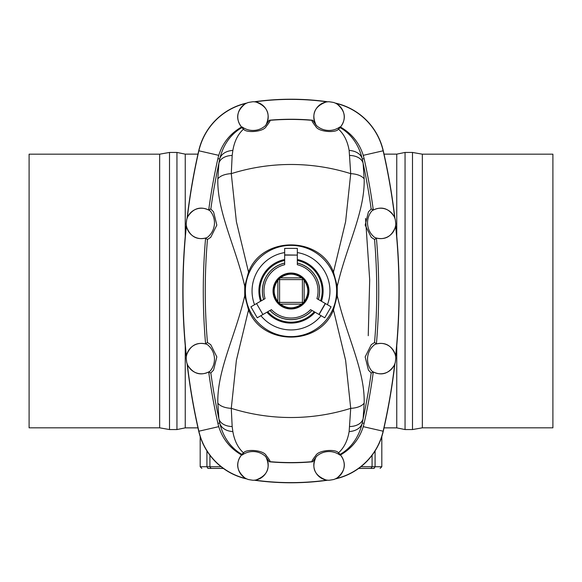 <?xml version="1.0" encoding="UTF-8"?>
<svg xmlns="http://www.w3.org/2000/svg" width="582" height="582" viewBox="0 0 582 582"><rect width="100%" height="100%" fill="white"/><g stroke="black" fill="none" stroke-linecap="round" stroke-linejoin="round"><path stroke-width="0.87" d="M159.65 154.179L29.1 154.179L29.1 427.821L159.65 427.821L159.65 154.179L169.515 152.44L176.95 152.44L185.243 154.135L197.96 154.135M384.04 154.135L396.757 154.135L405.05 152.44L405.05 429.56L396.757 427.865L396.757 345.635M373.368 210.015L373.055 208.283M176.95 152.44L176.95 429.56L185.243 427.865L197.96 427.865M169.515 152.44L169.515 429.56L176.95 429.56M207.905 468.415L223.335 468.415L207.905 468.415L206.916 466.728L221.109 466.728M209.92 455.269L209.92 466.728L211.019 468.415M206.916 450.926L206.916 466.728L200.179 466.728L201.867 468.415M422.35 154.179L422.35 427.821L552.9 427.821L552.9 154.179L422.35 154.179L412.485 152.44L412.485 429.56L405.05 429.56M412.485 152.44L405.05 152.44M374.095 468.415L358.665 468.415L374.095 468.415L375.084 466.728L360.891 466.728M372.08 455.269L372.08 466.728L370.981 468.415M375.084 450.926L375.084 466.728L381.821 466.728L380.133 468.415M262.911 314.535L256.575 303.557L250.922 306.823L257.259 317.801L262.911 314.535L256.575 303.557M284.663 255.098L297.337 255.098L284.663 254.909L284.663 264.715A27.034 27.034 0 0 0 265.072 298.653L256.735 303.462M297.337 255.098L297.337 264.715A27.034 27.034 0 0 1 316.928 298.653L325.265 303.462L318.929 314.44L310.592 309.631A27.034 27.034 0 0 1 271.408 309.631L263.071 314.44M312.032 310.461A28.656 28.656 0 0 1 269.968 310.461L267.72 311.756A31.188 31.188 0 0 0 314.28 311.756M325.425 303.557L319.089 314.535L324.741 317.801L331.078 306.823L325.265 303.462M284.663 254.909L284.663 248.383L297.337 248.383L297.337 254.909M333.908 102.563L336.374 103.48C345.366 110.682 346.734 118.539 340.47 127.043L340.325 127.138A15.205 15.205 0 0 0 333.682 102.49A63.598 63.598 0 0 0 331.165 102.054A264.672 264.672 0 0 0 329.201 101.755A15.205 15.205 0 0 0 316.499 125.596A18.559 18.559 0 0 0 339.917 126.912L340.325 127.138M339.917 126.912L340.223 127.654L338.448 129.109C336.192 133.169 318.485 132.041 315.815 126.512C312.65 122.482 311.428 120.423 312.148 120.343L312.709 120.219L315.953 124.81C311.152 113.832 314.709 106.157 326.626 101.792L328.99 101.755M371.767 211.004A15.205 15.205 0 0 1 395.331 219.829A627.956 627.956 0 0 1 395.76 223.67A15.205 15.205 0 0 1 374.699 237.449A18.559 18.559 0 0 1 371.767 211.004L372.618 210.386C381.516 205.846 388.863 208.152 394.647 217.297L395.28 219.61M395.753 223.895L395.644 226.296C391.999 236.481 385.342 240.337 375.666 237.863L374.699 237.449M394.836 217.624A627.716 627.716 0 0 0 383.276 150.76A63.365 63.365 0 0 0 336.025 103.232M394.647 217.297A627.563 627.563 0 0 0 383.123 150.789A63.205 63.205 0 0 0 336.374 103.48M372.618 210.386L373.258 209.738A607.295 607.295 0 0 0 364.121 158.66L363.255 155.343C359.349 142.961 351.754 133.525 340.47 127.043M242.083 126.912L241.675 127.138A15.205 15.205 0 0 1 248.318 102.49A63.598 63.598 0 0 1 250.835 102.054A264.672 264.672 0 0 1 252.799 101.755A15.205 15.205 0 0 1 265.501 125.596A18.559 18.559 0 0 1 242.083 126.912L241.777 127.654C230.559 134.289 223.204 144.736 219.712 159.002L218.883 163.295A16.9 11.16 10.9 0 1 232.167 155.459L231.28 173.647A16.9 8.359 -177.8 0 0 217.828 178.943C216.977 211.833 235.783 246.884 244.738 286.279L248.529 272.078L236.394 221.713L231.28 173.647A199.175 199.175 0 0 1 350.72 173.647A16.9 8.359 -2.2 0 1 364.172 178.943C365.023 211.833 346.217 246.884 337.262 286.279L333.471 272.078L345.606 221.713L350.72 173.647L349.142 150.44C347.563 141.215 343.998 134.1 338.448 129.109M340.223 127.654C351.441 134.289 358.796 144.736 362.288 159.002L363.117 163.295L364.172 178.943M375.666 237.863L376.43 238.351L374.546 239.478L371.251 237.318L365.161 225.11L368.435 211.877L371.171 209.054A605.316 605.316 0 0 0 363.117 163.295A16.9 11.16 169.1 0 0 349.833 155.459M364.121 158.66L362.288 159.002A16.9 12.062 168.9 0 0 349.142 150.44M371.171 209.054L373.258 209.738M315.953 124.81L316.499 125.596M248.092 102.563L245.626 103.48C236.634 110.682 235.266 118.539 241.53 127.043L241.675 127.138M265.501 125.596L266.047 124.81C270.848 113.832 267.291 106.157 255.374 101.792L253.01 101.755M210.233 211.004A15.205 15.205 0 0 0 186.669 219.829A627.956 627.956 0 0 0 186.24 223.67A15.205 15.205 0 0 0 207.301 237.449A18.559 18.559 0 0 0 210.233 211.004L209.382 210.386C200.484 205.846 193.137 208.152 187.353 217.297L186.72 219.61M186.247 223.895L186.356 226.296C190.001 236.481 196.658 240.337 206.334 237.863L205.57 238.351L207.454 239.478L210.749 237.318L216.839 225.11L213.565 211.877L210.83 209.054L208.742 209.738A607.295 607.295 0 0 1 217.879 158.66L218.745 155.343C222.651 142.961 230.246 133.525 241.53 127.043M206.334 237.863L207.301 237.449M187.164 217.624A627.716 627.716 0 0 1 198.724 150.76A63.365 63.365 0 0 1 245.975 103.232M187.353 217.297A627.563 627.563 0 0 1 198.877 150.789A63.205 63.205 0 0 1 245.626 103.48M210.83 209.054A605.316 605.316 0 0 1 218.883 163.295L217.828 178.943M217.879 158.66L219.712 159.002A16.9 12.062 11.1 0 1 232.858 150.44C234.437 141.215 238.002 134.1 243.552 129.109C245.808 133.169 263.515 132.041 266.185 126.512C269.35 122.482 270.572 120.423 269.852 120.343L269.291 120.219A244.404 244.404 0 0 1 312.709 120.219M232.167 155.459L232.858 150.44M248.529 272.078C262.206 235.877 319.773 235.826 333.471 272.078M241.777 127.654L243.552 129.109M209.382 210.386L208.742 209.738M266.047 124.81L269.291 120.219M255.374 101.792A264.279 264.279 0 0 1 326.626 101.792M255.003 101.683A264.432 264.432 0 0 1 326.997 101.683M333.908 479.437L336.374 478.52C345.366 471.318 346.734 463.461 340.47 454.957L340.325 454.862A15.205 15.205 0 0 1 333.682 479.51A63.598 63.598 0 0 1 331.165 479.946A264.672 264.672 0 0 1 329.201 480.245A15.205 15.205 0 0 1 316.499 456.404A18.559 18.559 0 0 1 339.917 455.088L340.325 454.862M316.499 456.404L315.953 457.19C311.152 468.168 314.709 475.843 326.626 480.208L328.99 480.245M395.753 358.105L395.644 355.704C391.999 345.519 385.342 341.663 375.666 344.137L376.43 343.649L374.546 342.522L371.251 344.682L365.161 356.89L368.435 370.123L371.171 372.946L373.258 372.262A607.295 607.295 0 0 1 364.121 423.34L363.255 426.657C359.349 439.039 351.754 448.475 340.47 454.957M371.767 370.996A15.205 15.205 0 0 0 395.331 362.171A627.956 627.956 0 0 0 395.76 358.33A15.205 15.205 0 0 0 374.699 344.551A18.559 18.559 0 0 0 371.767 370.996L372.618 371.614C381.516 376.154 388.863 373.848 394.647 364.703L395.28 362.39M375.666 344.137L374.699 344.551M394.836 364.376A627.716 627.716 0 0 1 383.276 431.24A63.365 63.365 0 0 1 336.025 478.768M394.647 364.703A627.563 627.563 0 0 1 383.123 431.211A63.205 63.205 0 0 1 336.374 478.52M244.738 286.279L244.738 295.721L248.529 309.922L236.394 360.287L231.28 408.353A199.175 199.175 0 0 0 350.72 408.353A16.9 8.359 2.2 0 0 364.172 403.057C365.023 370.167 346.217 335.116 337.262 295.721L333.471 309.922L345.606 360.287L350.72 408.353L349.142 431.56C347.563 440.785 343.998 447.9 338.448 452.891C336.192 448.831 318.485 449.959 315.815 455.488C312.65 459.518 311.428 461.577 312.148 461.657L312.709 461.781L315.953 457.19M339.917 455.088L340.223 454.346C351.441 447.711 358.796 437.264 362.288 422.998L363.117 418.705A16.9 11.16 -169.1 0 1 349.833 426.541M371.171 372.946A605.316 605.316 0 0 1 363.117 418.705L364.172 403.057M364.121 423.34L362.288 422.998A16.9 12.062 -168.9 0 1 349.142 431.56M340.223 454.346L338.448 452.891M337.262 286.279L337.262 295.721M372.618 371.614L373.258 372.262M376.43 238.351A607.295 607.295 0 0 1 376.43 343.649M395.644 226.296A627.563 627.563 0 0 1 395.644 355.704M395.76 225.925A627.716 627.716 0 0 1 395.76 356.075M248.092 479.437L245.626 478.52C236.634 471.318 235.266 463.461 241.53 454.957L241.675 454.862A15.205 15.205 0 0 0 248.318 479.51A63.598 63.598 0 0 0 250.835 479.946A264.672 264.672 0 0 0 252.799 480.245A15.205 15.205 0 0 0 265.501 456.404A18.559 18.559 0 0 0 242.083 455.088L241.675 454.862M242.083 455.088L241.777 454.346L243.552 452.891C245.808 448.831 263.515 449.959 266.185 455.488C269.35 459.518 270.572 461.577 269.852 461.657L269.291 461.781L266.047 457.19C270.848 468.168 267.291 475.843 255.374 480.208L253.01 480.245M186.247 358.105L186.356 355.704C190.001 345.519 196.658 341.663 206.334 344.137L205.57 343.649L207.454 342.522L210.749 344.682L216.839 356.89L213.565 370.123L210.83 372.946L208.742 372.262A607.295 607.295 0 0 0 217.879 423.34L218.745 426.657C222.651 439.039 230.246 448.475 241.53 454.957M210.233 370.996A18.559 18.559 0 0 0 207.301 344.551A15.205 15.205 0 0 0 186.24 358.33A627.956 627.956 0 0 0 186.669 362.171A15.205 15.205 0 0 0 210.233 370.996L209.382 371.614C200.484 376.154 193.137 373.848 187.353 364.703L186.72 362.39M206.334 344.137L207.301 344.551M187.164 364.376A627.716 627.716 0 0 0 198.724 431.24A63.365 63.365 0 0 0 245.975 478.768M187.353 364.703A627.563 627.563 0 0 0 198.877 431.211A63.205 63.205 0 0 0 245.626 478.52M248.529 309.922C262.206 346.123 319.773 346.174 333.471 309.922M336.622 291A45.622 45.622 0 0 0 293.321 245.437A45.622 45.622 0 0 0 245.611 286.366A45.622 45.622 0 0 0 288.679 336.563A45.622 45.622 0 0 0 336.622 291M327.448 304.728A38.95 38.95 0 0 0 297.337 252.573M260.889 315.699A38.95 38.95 0 0 0 321.111 315.699M284.663 252.573A38.95 38.95 0 0 0 254.552 304.728M284.663 259.528A32.105 32.105 0 0 0 260.576 301.25M284.663 263.115A28.598 28.598 0 0 0 263.682 299.454M291 308.969A17.969 17.969 0 0 1 273.031 291A17.969 17.969 0 0 1 291 273.031A17.969 17.969 0 0 1 308.969 291A17.969 17.969 0 0 1 291 308.969M241.777 454.346C230.559 447.711 223.204 437.264 219.712 422.998L218.883 418.705A16.9 11.16 -10.9 0 0 232.167 426.541L231.28 408.353A16.9 8.359 177.8 0 1 217.828 403.057C216.977 370.167 235.783 335.116 244.738 295.721M210.83 372.946A605.316 605.316 0 0 0 218.883 418.705L217.828 403.057M217.879 423.34L219.712 422.998A16.9 12.062 -11.1 0 0 232.858 431.56C234.437 440.785 238.002 447.9 243.552 452.891M232.167 426.541L232.858 431.56M209.382 371.614L208.742 372.262M266.047 457.19L265.501 456.404M269.291 461.781A244.404 244.404 0 0 0 312.709 461.781M205.57 238.351A607.295 607.295 0 0 0 205.57 343.649M186.356 226.296A627.563 627.563 0 0 0 186.356 355.704M186.24 225.925A627.716 627.716 0 0 0 186.24 356.075M255.374 480.208A264.279 264.279 0 0 0 326.626 480.208M255.003 480.317A264.432 264.432 0 0 0 326.997 480.317M321.424 301.25A32.105 32.105 0 0 0 297.337 259.528M318.318 299.454A28.598 28.598 0 0 0 297.337 263.115M266.912 312.221A32.105 32.105 0 0 0 315.088 312.221M270.019 310.432A28.598 28.598 0 0 0 311.981 310.432M277.861 280.378L277.861 301.622C272.936 294.543 272.936 287.457 277.861 280.378L280.378 277.861L301.622 277.861A16.9 16.9 0 0 0 279.949 278.218M291 273.889A17.111 17.111 0 0 1 305.819 299.555A17.111 17.111 0 0 1 276.181 299.555A17.111 17.111 0 0 1 291 273.889M302.407 279.593L279.593 279.593L279.593 302.407L302.407 302.407L302.407 279.593L302.946 279.054L304.139 280.378C309.064 287.457 309.064 294.543 304.139 301.622L304.139 280.378M280.378 304.139L301.622 304.139C294.543 309.064 287.457 309.064 280.378 304.139L277.861 301.622M279.054 302.946L279.593 302.407M279.054 279.054L279.593 279.593M304.139 301.622L301.622 304.139M302.946 302.946L302.407 302.407M280.378 277.861C287.457 272.936 294.543 272.936 301.622 277.861L302.946 279.054M185.243 154.135L185.243 236.365M185.243 345.635L185.243 427.865M396.757 154.135L396.757 236.365M365.54 218.476L369.694 279.855L368.239 335.712M363.255 155.343L383.276 150.76M218.745 155.343L198.724 150.76M312.148 120.343A244.229 244.229 0 0 0 269.852 120.343M363.255 426.657L383.276 431.24M374.546 239.478A605.316 605.316 0 0 1 374.546 342.522M218.745 426.657L198.724 431.24M284.663 260.467A31.188 31.188 0 0 0 261.383 300.778M284.663 263.057A28.656 28.656 0 0 0 263.631 299.483M312.148 461.657A244.229 244.229 0 0 1 269.852 461.657M207.454 239.478A605.316 605.316 0 0 0 207.454 342.522M320.617 300.778A31.188 31.188 0 0 0 297.337 260.467M318.369 299.483A28.656 28.656 0 0 0 297.337 263.057M384.04 427.865L396.757 427.865M159.65 427.821L169.515 429.56M200.179 436.529L200.179 466.728M422.35 427.821L412.485 429.56M381.821 436.529L381.821 466.728"/></g></svg>
